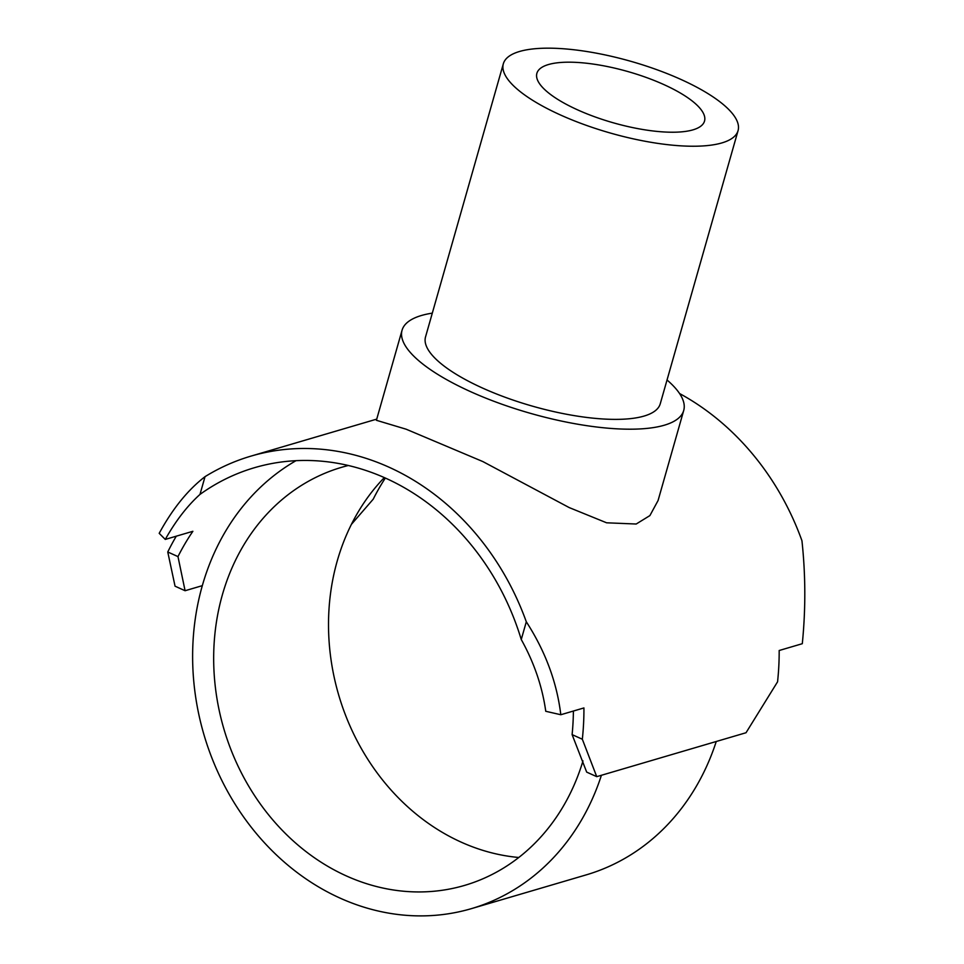 <?xml version="1.0" encoding="UTF-8"?>
<svg xmlns="http://www.w3.org/2000/svg" width="964" height="964" viewBox="0 0 964 964"><rect width="100%" height="100%" fill="white"/><g stroke="black" fill="none" stroke-linecap="round" stroke-linejoin="round"><path stroke-width="1.45" d="M518.789 857.49A217.9 186.775 73.6 0 1 337.243 560.94A217.9 186.775 73.6 0 1 384.323 477.602M348.317 465.492A217.9 186.775 -106.4 0 0 341.618 467.311A217.9 186.775 -106.4 0 0 222.395 594.728A217.9 186.775 -106.4 0 0 270.896 817.653A217.9 186.775 -106.4 0 0 464.612 885.398A217.9 186.775 -106.4 0 0 582.979 760.897M503.341 63.769L425.534 336.918A122.03 37.295 15.9 0 0 506.727 397.843A122.03 37.295 15.9 0 0 644.097 416.062A122.03 37.295 15.9 0 0 660.256 403.783L738.062 130.634A122.03 37.295 15.9 0 0 656.87 69.709A122.03 37.295 15.9 0 0 519.5 51.49A122.03 37.295 15.9 0 0 503.341 63.769A122.03 37.295 15.9 0 0 584.533 124.705A122.03 37.295 15.9 0 0 721.903 142.913A122.03 37.295 15.9 0 0 738.062 130.634M683.717 410.471L658.075 500.521L649.893 515.595L636.192 524.018L606.609 522.801L569.182 507.57L482.868 461.575L406.121 429.197L376.406 420.292L402.06 330.23A146.432 44.754 15.9 0 0 499.485 403.35A146.432 44.754 15.9 0 0 664.341 425.208A146.432 44.754 15.9 0 0 683.717 410.471A146.432 44.754 15.9 0 0 667.028 379.985M432.318 313.131A146.432 44.754 15.9 0 0 421.449 315.493A146.432 44.754 15.9 0 0 402.06 330.23M548.42 64.552A87.158 26.643 -164.1 0 1 646.531 77.566A87.158 26.643 -164.1 0 1 704.527 121.078A87.158 26.643 -164.1 0 1 692.983 129.851A87.158 26.643 -164.1 0 1 594.86 116.849A87.158 26.643 -164.1 0 1 536.876 73.324A87.158 26.643 -164.1 0 1 548.42 64.552M199.982 494.412C187.197 505.98 175.629 520.982 165.278 539.418L159.193 533.333C172.568 508.787 187.847 489.893 205.031 476.662L199.982 494.412A242.121 207.537 73.6 0 1 254.4 467.721A242.121 207.537 73.6 0 1 521.259 639.53C534.14 662.69 542.31 686.609 545.757 711.287L560.807 714.734L583.931 707.938A254.219 217.912 73.6 0 1 582.328 739.231L596.728 776.659L746.028 732.736L777.562 681.813A254.219 217.912 -106.4 0 0 779.177 650.507L802.301 643.699C805.747 609.2 805.627 574.857 801.94 540.708A254.219 217.912 -106.4 0 0 679.56 393.529M351.426 524.344L373.225 499.171A242.121 207.537 73.6 0 1 385.335 478.048M165.278 539.418L192.884 531.297A242.121 207.537 -106.4 0 0 177.978 556.602L185.088 590.727L175.05 586.184L167.76 551.986A254.219 217.912 73.6 0 1 176.279 536.189M177.978 556.602L167.76 551.986M582.328 739.231L572.11 734.616A242.121 207.537 -106.4 0 0 573.399 711.034M596.728 776.659L586.69 772.116L572.11 734.616M295.996 460.684A242.121 207.537 -106.4 0 0 202.32 585.654A242.121 207.537 -106.4 0 0 256.207 833.354A242.121 207.537 -106.4 0 0 471.444 908.63A242.121 207.537 -106.4 0 0 601.416 775.273M185.088 590.727L202.32 585.654M521.259 639.53L526.308 621.78C545.407 651.399 556.915 682.391 560.807 714.734M526.308 621.78A254.219 217.912 -106.4 0 0 250.977 456.117A254.219 217.912 -106.4 0 0 205.031 476.662M471.444 908.63L586.281 874.854A242.121 207.537 -106.4 0 0 716.252 741.497M376.743 419.123L250.977 456.117"/></g></svg>
